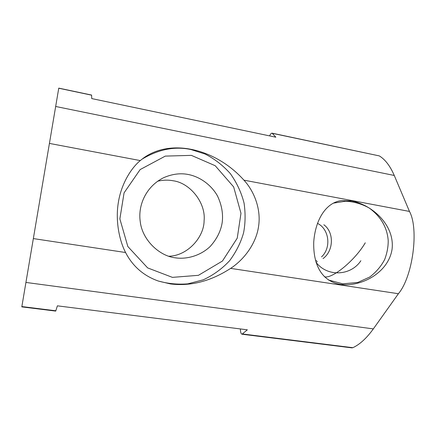<?xml version="1.0" encoding="UTF-8"?>
<svg xmlns="http://www.w3.org/2000/svg" width="436" height="436" viewBox="0 0 436 436"><rect width="100%" height="100%" fill="white"/><g stroke="black" fill="none" stroke-linecap="round" stroke-linejoin="round"><path stroke-width="0.65" d="M340.216 284.365C321.577 281.182 313.119 264.538 313.729 242.067C315.304 219.69 326.074 202.2 341.797 200.571L351.868 201.007C372.715 205.089 394.858 225.466 392.084 249.147C388.52 272.663 361.439 287.291 340.227 284.365L340.222 284.365M21.8 306.879L58.767 88.127L21.8 306.879L55.721 311.091L57.389 305.832L247.348 329.818L242.018 334.221C240.966 333.905 240.427 332.145 240.4 328.94M269.612 135.89C270.484 133.999 271.317 133.094 272.124 133.176L275.841 137.198L91.734 98.58L91.582 95.059L58.767 88.127M242.018 334.221L351.907 347.863L352.849 347.694C359.771 344.484 366.6 338.216 373.341 328.897L398.406 293.722C412.794 276.713 419.116 228.982 409.475 211.433L394.264 175.463C390.166 166.002 385.179 159.483 379.315 155.903L272.124 133.176M230.639 268.38C210.773 281.258 190.706 286.441 170.438 283.929L158.431 281.073C143.7 275.879 132.746 266.358 125.573 252.515C119.415 240.661 115.246 220.976 118.347 202.495C121.23 183.954 131.094 168.133 140.272 160.579L143.553 158.006C171.272 137.94 216.12 149.019 243.926 180.161C253.975 190.99 261.3 208.942 258.57 226.409C256.117 243.904 243.708 259.861 230.639 268.38L398.406 293.722M191.382 155.369L215.21 165.724L233.658 186.908L240.977 213.291L237.244 238.16L222.458 261.028L198.424 275.323L172.405 277.367L147.641 267.9L127.824 246.493L119.867 218.894L124.069 192.854L140.141 169.582L165.299 156.104L191.382 155.369M158.137 280.969C167.713 283.689 177.605 284.648 187.802 283.852L203.263 279.819C213.318 275.154 222.137 268.756 229.707 260.619C236.192 251.801 240.814 242.552 243.561 232.868C245.403 223.477 245.572 213.569 244.073 203.143C241.402 192.608 236.819 182.766 230.317 173.599C222.845 165.282 214.408 158.753 205.007 154.001L190.892 149.526C174.765 146.065 158.426 149.314 141.869 159.271M175.441 257.84C159.451 256.134 142.158 239.947 140.207 221.379C137.825 204.637 146.589 185.9 164.018 177.528C172.487 173.948 180.613 172.945 188.401 174.525C199.426 176.678 210.915 184.357 217.433 195.851C221.728 204.936 223.308 213.847 222.186 222.589C220.785 231.249 216.736 239.255 210.043 246.623C200.511 255.61 187.213 259.393 175.937 257.916L175.441 257.84M168.759 256.243C187.496 255.916 204.124 237.2 204.103 220.66C205.994 202.854 190.074 182.907 173.076 180.755C168.22 179.817 163.064 179.964 157.609 181.207M360.877 260.723C350.996 275.819 327.49 277.329 316.089 262.363M323.839 224.758C334.167 232.088 333.867 250.716 323.043 258.597M317.468 261.633L316.002 262.08M317.424 223.357C329.12 228.818 331.616 247.703 321.545 256.891M316.634 260.406L315.648 260.864M91.625 95.173L58.751 88.23M394.264 175.463L55.726 106.488M379.315 155.903L272.451 133.345M55.879 310.792L21.855 306.562M409.475 211.433L243.926 180.161M140.272 160.579L49.551 143.439M352.849 347.694L242.694 334.003M373.341 328.897L25.997 282.446M125.573 252.515L33.474 238.601M324.455 276.773C332.167 279.073 354.92 260.494 365.275 242.808M333.317 203.149L345.563 201.198C353.978 201.661 361.836 203.923 369.139 207.972C380.786 216.507 387.141 227.32 388.198 240.405C388.296 246.634 387.113 253.022 384.65 259.562C381.042 266.401 376.061 272.228 369.706 277.04L357.787 282.446L342.816 283.831L328.412 279.977"/></g></svg>
